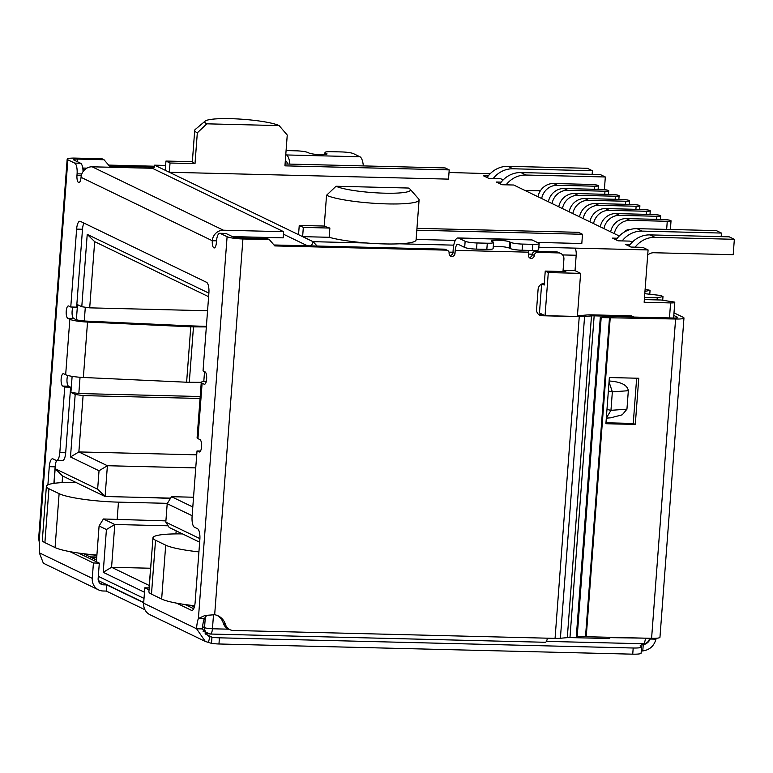<?xml version="1.0" encoding="UTF-8"?>
<svg xmlns="http://www.w3.org/2000/svg" width="773" height="773" viewBox="0 0 773 773"><rect width="100%" height="100%" fill="white"/><g stroke="black" fill="none" stroke-linecap="round" stroke-linejoin="round"><path stroke-width="1.16" d="M76.372 319.722L77.513 304.659L81.783 306.726L89.697 307.847L94.673 241.659L208.623 296.697M541.631 284.049L539.457 312.959L545.052 315.664L577.383 316.457L580.62 273.352L575.025 270.656L576.185 255.254A6.242 2.077 -88.6 0 0 574.61 248.114L538.849 247.234M228.895 629.183L212.449 628.778A6.242 2.077 91.4 0 1 210.266 634.034L545.284 642.276A6.242 2.077 -88.6 0 0 547.352 638.189M544.279 283.401L542.53 283.681M575.025 270.656L563.266 270.366L563.179 271.526M574.61 248.114L648.083 249.93L644.141 302.262L670.597 302.919A6.242 0.879 -175.7 0 0 674.781 302.398A6.242 0.879 -175.7 0 0 674.433 302.079L661.07 300.001L644.344 299.586M170.62 498.121L105.089 496.508L107.399 465.723L78.865 451.934L83.098 395.592L75.184 394.472L70.488 456.969L99.031 470.757L97.64 489.222L55.154 468.709L54.052 483.347M75.184 394.472L70.913 392.404L78.827 393.534L80.044 377.272M72.121 376.354L70.913 392.404M208.884 293.141L87.223 234.374L81.783 306.726M199.907 538.626L165.809 522.162L167.2 503.687L192.148 515.736M149.054 587.915L151.933 551.507M96.403 561.729L99.089 525.978L106.423 529.524L103.205 572.32L144.483 592.253M99.031 470.757L107.399 465.723L195.743 467.897M192.806 506.982L171.509 496.691L193.54 497.232M644.788 293.672L660.751 295.47L662.992 296.552L657.224 297.808L644.498 297.489M580.62 273.352L548.289 272.56L545.245 271.081L565.817 271.594L563.266 270.366M336.052 186.245A38.36 5.411 4.3 0 0 381.031 193.066A38.36 5.411 4.3 0 0 410.125 189.221A38.36 5.411 4.3 0 0 408.347 188.032L336.052 186.245L326.544 195.269L324.235 226.054L299.248 225.436L298.552 234.673L313.055 241.678L317.143 246.036M541.883 283.933L544.192 285.044L545.245 271.081M548.289 272.56L545.052 315.664M96.538 560.019L88.731 556.251L96.847 555.874M83.494 553.719L88.731 556.251M55.154 468.709L62.603 475.994L62.111 482.623M62.603 475.994L105.089 496.508L97.64 489.222M196.728 454.833L78.865 451.934L70.488 456.969M85.31 307.229L84.276 320.979M94.673 241.659L87.223 234.374M171.509 496.691L167.2 503.687M199.647 542.192L169.19 527.476L165.809 522.162M190.071 605.201L194.39 606.834M194.274 607.23L193.54 606.882M149.237 585.48L111.573 567.285L103.205 572.32M150.532 568.242L111.573 567.285L114.791 524.49L168.127 525.804M106.423 529.524L114.791 524.49L103.398 518.983L99.089 525.978M298.552 234.673L169.335 172.253L170.031 163.016L195.009 163.634A47.713 6.725 4.3 0 1 192.496 161.702L165.953 161.055L165.258 170.282L154.59 165.171L152.774 168.475M165.905 520.886L103.398 518.983M176.147 530.838L175.915 533.892M662.712 300.233L662.992 296.552M657.224 297.808L657.069 299.905M299.248 225.436L303.325 227.407L302.63 236.644L329.172 237.292A47.713 6.725 4.3 0 0 366.634 243.002A47.713 6.725 4.3 0 0 399.37 243.804A47.713 6.725 4.3 0 0 416.077 239.978L419.092 199.956A47.713 6.725 4.3 0 0 418.676 198.961L410.125 189.221M648.083 249.93L642.74 247.35L630.981 247.06L625.386 244.355L630.217 244.471M632.188 242.249L629.811 241.108L618.062 240.818L612.467 238.113L617.289 238.229M501.194 182.148L496.363 182.032L501.957 184.728L513.716 185.018L619.26 236.007M503.165 179.925L500.798 178.776L489.038 178.486L483.444 175.79L488.275 175.906M490.246 173.683L449.016 172.485M165.258 170.282L169.335 172.253L448.524 179.123L449.21 169.886L445.142 167.925L285.073 163.982M416.116 239.437L455.278 240.403M537.245 242.413L581.808 243.514L582.504 234.277L416.811 230.199M200.052 398.472L83.098 395.592M89.697 307.847L207.56 310.756M200.197 396.52L78.827 393.534M150.725 497.638L170.427 498.43M96.722 557.497L91.784 557.729L96.693 557.845M303.325 227.407L329.868 228.064L329.172 237.292M195.009 163.634L197.318 132.84L206.835 123.825L279.13 125.603L287.247 135.053L284.937 165.847L449.21 169.886M582.504 234.277L578.436 232.315L416.956 228.335M649.793 293.904L650.064 290.31L644.962 291.421M650.064 290.31L645.117 289.324M324.235 226.054A47.713 6.725 4.3 0 0 329.868 228.064M165.953 161.055L170.031 163.016M206.835 123.825A38.36 5.411 -175.7 0 1 205.174 121.1A38.36 5.411 -175.7 0 1 239.543 119.061A38.36 5.411 -175.7 0 1 279.13 125.603M205.174 121.1L195.26 129.458A47.713 6.725 4.3 0 0 194.709 130.376A47.713 6.725 4.3 0 0 197.318 132.84M326.544 195.269A47.713 6.725 4.3 0 0 379.156 203.599A47.713 6.725 4.3 0 0 419.092 199.956M541.67 198.526A15.595 14.532 -64.2 0 1 557.294 185.278L553.632 183.51L590.949 184.428A5.614 0.792 -175.7 0 1 598.379 185.733A5.614 0.792 -175.7 0 1 594.611 186.196L594.379 189.269M557.294 185.278L594.611 186.196M553.632 183.51A15.595 14.532 115.8 0 0 538.008 196.757M552.048 203.541A15.595 14.532 -64.2 0 1 567.672 190.293L564.01 188.525L601.326 189.443A5.614 0.792 -175.7 0 1 608.757 190.747A5.614 0.792 -175.7 0 1 604.988 191.211L604.757 194.284M567.672 190.293L604.988 191.211M564.01 188.525A15.595 14.532 115.8 0 0 548.386 201.772M562.435 208.555A15.595 14.532 -64.2 0 1 578.049 195.308L574.387 193.53L611.704 194.458A5.614 0.792 -175.7 0 1 619.134 195.762A5.614 0.792 -175.7 0 1 615.376 196.226L615.144 199.299M578.049 195.308L615.376 196.226M574.387 193.53A15.595 14.532 115.8 0 0 558.763 206.787M572.812 213.57A15.595 14.532 -64.2 0 1 588.427 200.313L584.765 198.545L622.091 199.463A5.614 0.792 -175.7 0 1 629.512 200.767A5.614 0.792 -175.7 0 1 625.753 201.241L625.521 204.314M588.427 200.313L625.753 201.241M584.765 198.545A15.595 14.532 115.8 0 0 569.15 211.792M583.19 218.575A15.595 14.532 -64.2 0 1 598.804 205.328L595.142 203.56L632.469 204.478A5.614 0.792 -175.7 0 1 639.899 205.782A5.614 0.792 -175.7 0 1 636.131 206.246L635.899 209.319M598.804 205.328L636.131 206.246M595.142 203.56A15.595 14.532 115.8 0 0 579.528 216.807M614.322 233.62A15.595 14.532 -64.2 0 1 629.937 220.373L626.275 218.604L663.601 219.522A5.614 0.792 -175.7 0 1 671.032 220.827A5.614 0.792 -175.7 0 1 667.263 221.291L666.655 229.388M629.937 220.373L667.263 221.291M626.275 218.604A15.595 14.532 115.8 0 0 610.66 231.852M629.821 229.62L629.251 229.61A6.242 5.817 115.8 0 0 624.255 232.084M603.945 228.605A15.595 14.532 -64.2 0 1 619.56 215.358L615.897 213.59L653.224 214.508A5.614 0.792 -175.7 0 1 660.654 215.812A5.614 0.792 -175.7 0 1 656.886 216.276L656.654 219.348M619.56 215.358L656.886 216.276M615.897 213.59A15.595 14.532 115.8 0 0 600.283 226.837M593.567 223.59A15.595 14.532 -64.2 0 1 609.182 210.343L605.52 208.575L642.846 209.493A5.614 0.792 -175.7 0 1 650.277 210.797A5.614 0.792 -175.7 0 1 646.508 211.261L646.276 214.334M609.182 210.343L646.508 211.261M605.52 208.575A15.595 14.532 115.8 0 0 589.905 221.822M198.922 551.883A46.776 6.59 -175.7 0 1 165.702 545.168L155.528 540.25A46.776 6.59 -175.7 0 1 152.967 537.834L148.909 591.712A46.776 6.59 4.3 0 0 151.479 594.128L161.654 599.046A46.776 6.59 4.3 0 0 194.661 605.742M647.697 255.032A9.353 8.716 115.8 0 1 653.842 252.742L733.191 254.704L734.35 239.301L729.258 236.847L649.919 234.895A24.949 23.258 115.8 0 0 629.019 246.114M635.126 247.157A24.949 23.258 -64.2 0 1 655.002 237.35L734.35 239.301M721.161 236.644L721.431 233.06L716.339 230.605L636.991 228.653A24.949 23.258 115.8 0 0 616.1 239.872M622.197 240.915A24.949 23.258 -64.2 0 1 642.083 231.108L721.431 233.06M152.967 537.834A46.776 6.59 -175.7 0 1 182.544 533.93M493.184 178.592A24.949 23.258 -64.2 0 1 513.059 168.785L592.408 170.736L592.137 174.321M592.408 170.736L587.316 168.282L507.967 166.33A24.949 23.258 115.8 0 0 487.077 177.539M506.102 184.834A24.949 23.258 -64.2 0 1 525.978 175.027L605.327 176.978L600.244 174.524L520.896 172.572A24.949 23.258 115.8 0 0 499.996 183.781M605.327 176.978L604.38 189.636M540.375 190.805L524.896 190.419M117.167 519.321L118.462 502.141A46.776 6.59 -175.7 0 1 59.115 493.676L48.941 488.768A46.776 6.59 -175.7 0 1 46.38 486.343A46.776 6.59 -175.7 0 1 75.957 482.439M46.38 486.343L42.331 540.221A46.776 6.59 4.3 0 0 44.892 542.646L55.067 547.555A46.776 6.59 4.3 0 0 96.905 555.082M118.462 502.141L167.412 503.339M591.49 315.906A6.242 0.879 -175.7 0 1 594.157 315.848L569.962 637.58A6.242 0.879 4.3 0 0 567.295 637.638L591.49 315.906L584.581 316.524A12.474 1.759 -175.7 0 1 579.248 316.65L541.999 315.732A6.242 5.817 -64.2 0 1 536.578 309.432L538.085 289.421A6.242 5.817 115.8 0 1 544.318 283.401M558.493 252.906L537.515 252.385L535.486 251.409L556.463 251.921L558.493 252.906A6.242 5.817 115.8 0 1 563.913 259.206L562.986 271.526M537.515 252.385A3.121 2.908 115.8 0 0 534.346 255.399A3.121 2.908 -64.2 0 1 530.056 258.134A3.121 2.908 -64.2 0 1 528.471 255.254L528.703 252.172L455.229 250.365L454.997 253.438A3.121 2.908 -64.2 0 1 450.707 256.182A3.121 2.908 -64.2 0 1 449.123 253.302A3.121 2.908 115.8 0 0 446.417 250.143L274.792 245.92L269.371 239.62L242.925 238.973A12.474 1.759 -175.7 0 1 227.098 236.712L220.237 233.398A9.353 3.121 -88.6 0 0 219.764 233.282A9.353 3.121 -88.6 0 0 216.488 241.157L216.372 242.693A6.242 2.077 91.4 0 1 214.179 247.949A6.242 2.077 91.4 0 1 212.304 240.732A10.919 10.175 -64.2 0 1 223.397 230.209L92.142 166.804A10.919 10.175 115.8 0 0 81.039 177.326A6.242 2.077 91.4 0 1 78.856 182.573A6.242 2.077 91.4 0 1 76.971 175.355L77.087 173.819A9.353 3.121 -88.6 0 0 74.73 163.113L67.86 159.789A12.474 1.759 -175.7 0 1 67.174 159.141A12.474 1.759 -175.7 0 1 75.541 158.117L101.997 158.765L104.026 159.75L77.58 159.093A6.242 0.879 -175.7 0 0 73.396 159.615A6.242 0.879 -175.7 0 0 73.735 159.934L80.605 163.258L74.73 163.113M227.098 236.712L198.4 618.477L204.275 618.622A15.595 5.208 -88.6 0 0 202.468 628.922L196.593 628.778A15.595 5.208 91.4 0 1 198.4 618.477L205.077 615.434L214.672 614.738A15.595 14.532 -64.2 0 1 218.218 615.878A15.595 14.532 -64.2 0 1 225.484 624.478A9.353 8.716 115.8 0 0 229.852 629.647A9.353 8.716 115.8 0 0 233.224 630.459L555.062 638.372A12.474 1.759 4.3 0 0 560.396 638.256L567.295 637.638M108.626 165.093L154.223 166.224M577.441 315.664A6.242 0.879 -175.7 0 0 579.885 315.606L586.784 314.988A12.474 1.759 -175.7 0 1 592.118 314.862L631.454 315.828L633.493 316.814L594.157 315.848M569.962 637.58L609.298 638.546L610.602 637.31M543.332 314.833L539.96 314.746A6.242 5.817 115.8 0 1 538.781 314.592M225.484 624.478L223.455 623.502A9.353 8.716 115.8 0 0 227.822 628.662L229.852 629.647M223.455 623.502A15.595 14.532 115.8 0 0 217.174 615.424M220.237 233.398L226.112 233.543L232.982 236.857A6.242 0.879 -175.7 0 0 240.896 237.987L267.342 238.635L269.371 239.62M273.971 244.973L444.378 249.167L446.417 250.143M447.538 250.413L445.509 249.437A3.121 2.908 115.8 0 0 444.378 249.167M449.799 255.467A3.121 2.908 115.8 0 0 452.968 252.462L453.2 249.379A13.566 4.532 91.4 0 1 457.954 237.958A13.566 4.532 91.4 0 1 458.631 238.123L532.104 239.939A13.566 4.532 -88.6 0 0 531.428 239.765L457.954 237.958M465.143 241.273L464.679 247.428A9.353 1.314 4.3 0 0 476.545 249.119L477.009 242.964A9.353 1.314 -175.7 0 1 465.143 241.273L458.631 238.123M464.679 247.428L458.167 244.287A7.324 2.445 -88.6 0 0 457.8 244.191A7.324 2.445 -88.6 0 0 455.229 250.365M528.916 250.413A7.324 2.445 -88.6 0 0 528.703 252.172M532.104 239.939L538.617 243.08A9.353 1.314 -175.7 0 1 539.129 243.563A9.353 1.314 -175.7 0 1 532.848 244.336L532.384 250.491L522.104 250.239A9.353 1.314 -175.7 0 1 510.228 248.548L509.214 248.056A9.353 1.314 4.3 0 0 502.102 246.664A9.353 1.314 4.3 0 0 493.271 246.461M529.147 257.419A3.121 2.908 115.8 0 0 532.317 254.414L534.346 255.399M535.486 251.409A3.121 2.908 115.8 0 0 532.317 254.414M560.744 253.447L558.715 252.462A6.242 5.817 115.8 0 0 556.463 251.921M325.385 154.523L325.51 152.938A9.353 1.314 -175.7 0 1 324.998 152.455A9.353 1.314 -175.7 0 1 331.269 151.682L341.56 151.933A9.353 1.314 -175.7 0 1 353.425 153.624L359.938 156.764L286.464 154.958A13.566 4.532 91.4 0 1 289.856 164.098M363.329 165.905A13.566 4.532 -88.6 0 0 359.938 156.764M285.314 160.784L286.01 161.122A7.324 2.445 91.4 0 1 287.537 164.04M286.464 154.958L285.778 154.629M153.817 167.142L109.447 166.05L104.026 159.75M67.174 159.141L38.65 538.539L39.152 541.554A15.595 5.208 91.4 0 1 39.336 552.811L43.346 563.198M204.275 618.622L206.546 615.666M39.336 552.811L92.277 578.378L93.427 562.986L69.966 551.651M47.897 484.845L49.269 466.679A9.353 3.121 91.4 0 1 52.554 458.795A9.353 3.121 91.4 0 1 53.018 458.911L56.071 460.389A9.353 3.121 -88.6 0 0 56.535 460.505A9.353 3.121 -88.6 0 0 59.811 452.63L64.748 387.051L62.71 386.065A6.242 2.077 91.4 0 1 61.106 379.388A6.242 2.077 91.4 0 1 63.328 373.678A6.242 2.077 91.4 0 1 63.637 373.755L65.666 374.731A15.595 2.193 4.3 0 0 83.358 377.475L87.523 322.061A15.595 2.193 -175.7 0 1 69.841 319.317L67.802 318.331A6.242 2.077 91.4 0 1 66.198 311.654A6.242 2.077 91.4 0 1 68.42 305.944A6.242 2.077 91.4 0 1 68.729 306.021L70.768 307.007L76.624 229.108A9.353 3.121 91.4 0 1 79.899 221.233A9.353 3.121 91.4 0 1 80.363 221.349L206.536 282.3A9.353 3.121 91.4 0 1 208.894 293.006L203.038 370.895L205.077 371.881A6.242 2.077 91.4 0 1 206.671 378.557A6.242 2.077 91.4 0 1 204.459 384.278A6.242 2.077 91.4 0 1 204.149 384.2L202.111 383.215A15.595 2.193 -175.7 0 1 201.26 382.403A15.595 2.193 -175.7 0 1 206.343 381.176M201.26 382.403L197.096 437.827A15.595 2.193 4.3 0 0 197.946 438.629L199.985 439.615A6.242 2.077 91.4 0 1 201.579 446.292A6.242 2.077 91.4 0 1 199.366 452.012A6.242 2.077 91.4 0 1 199.057 451.934L197.018 450.949L192.091 516.528A9.353 3.121 -88.6 0 0 194.448 527.234L197.502 528.713A9.353 3.121 91.4 0 1 199.859 539.419L195.115 602.534A9.353 3.121 91.4 0 1 191.83 610.409A9.353 3.121 91.4 0 1 191.366 610.293L176.544 603.133M149.054 589.857L144.812 587.809L143.662 603.201A12.474 11.624 115.8 0 0 149.991 614.728L205.338 641.464L196.593 628.778L143.662 603.201M226.112 233.543A9.353 3.121 -88.6 0 0 225.648 233.427L219.764 233.282M539.129 243.563L538.665 249.718A9.353 1.314 -175.7 0 1 532.384 250.491M522.104 250.239L522.567 244.084A9.353 1.314 -175.7 0 1 510.692 242.393L509.678 241.901A9.353 1.314 -175.7 0 0 499.358 240.268A9.353 1.314 -175.7 0 0 491.531 240.983A9.353 1.314 -175.7 0 0 492.043 241.466L493.058 241.959A9.353 1.314 -175.7 0 1 493.57 242.442L493.116 248.597A9.353 1.314 -175.7 0 1 486.835 249.37L476.545 249.119M83.04 171.645A9.353 3.121 -88.6 0 0 80.605 163.258M609.317 380.992L609.317 380.992C621.154 381.872 627.492 385.118 628.333 390.713L626.942 409.188L622.236 414.821L610.525 417.845L606.322 418.145M78.411 553.043L99.311 563.13L93.427 562.986M92.277 578.378A12.474 11.624 115.8 0 0 98.606 589.905A12.474 11.624 115.8 0 0 103.099 590.987L106.297 591.065L106.761 584.91L103.563 584.832A6.242 5.817 -64.2 0 1 98.152 578.523L99.311 563.13M656.461 638.237A12.474 4.165 -88.6 0 0 655.987 639.165L650.112 639.02C648.914 642.025 646.624 643.948 643.233 644.779A12.474 1.759 -175.7 0 0 640.199 645.687A12.474 1.759 -175.7 0 0 640.885 646.334A12.474 1.759 -175.7 0 1 641.571 646.982L641.107 653.137A12.474 1.759 -175.7 0 1 632.729 654.171L218.962 643.986A9.353 1.314 -175.7 0 1 211.502 643.349L205.338 641.464M144.812 587.809L149.199 587.915M184.998 604.525L193.685 608.718M197.018 450.949L200.526 451.036M83.928 223.068A9.353 3.121 -88.6 0 0 82.498 229.252L76.624 229.108M70.768 307.007L76.643 307.142L82.498 229.252M73.135 307.065A6.242 2.077 -88.6 0 0 72.073 313.587A6.242 2.077 -88.6 0 0 73.677 318.476L75.715 319.462A9.353 1.314 -175.7 0 0 86.325 321.104L189.578 325.848A4.677 0.657 -175.7 0 0 190.728 325.877L206.391 326.38M67.744 375.456A6.242 2.077 -88.6 0 0 67.019 381.843A6.242 2.077 -88.6 0 0 68.584 386.21L70.623 387.196L64.748 387.051M56.535 460.505L62.41 460.65A9.353 3.121 -88.6 0 0 65.695 452.775L70.623 387.196M56.642 460.505A9.353 3.121 -88.6 0 0 55.144 466.824L53.897 483.367M477.009 242.964L487.299 243.215L486.835 249.37M493.57 242.442A9.353 1.314 -175.7 0 1 487.299 243.215M522.567 244.084L532.848 244.336M325.51 152.938L326.525 153.431A9.353 1.314 -175.7 0 1 327.037 153.914A9.353 1.314 -175.7 0 1 319.21 154.629A9.353 1.314 -175.7 0 1 308.891 152.996L307.876 152.503A9.353 1.314 -175.7 0 0 296.001 150.812L286.087 150.571M626.942 409.188L610.96 410.328L606.322 418.106M606.969 409.477L610.96 410.328L612.351 391.853L628.333 390.713M609.037 381.949L612.351 391.853L608.361 391.012M208.343 642.624L209.927 636.604L208.043 635.85L202.468 628.922M641.001 643.696L643.233 644.779L642.769 650.934A12.474 1.759 4.3 0 0 641.252 651.127M144.928 609.723L106.297 591.065M92.142 166.804L152.387 168.282L283.643 231.687L223.397 230.209M211.502 643.349L211.966 637.194L209.927 636.604M87.523 322.061L190.776 326.795L186.612 382.22L83.358 377.475M143.691 602.747L106.761 584.91M218.962 643.986L219.426 637.822A9.353 1.314 -175.7 0 1 211.966 637.194L205.038 633.841M219.426 637.822L633.193 648.006L632.729 654.171M641.571 646.982A12.474 1.759 -175.7 0 1 633.193 648.006M655.987 639.165C654.035 646.025 649.639 649.948 642.769 650.934M283.643 231.687L283.179 237.852L232.441 236.596M201.27 382.335L189.298 382.287L193.472 326.873A10.919 1.536 -175.7 0 1 190.776 326.795M193.472 326.873L206.343 326.921M186.612 382.22A10.919 1.536 4.3 0 0 189.298 382.287M204.536 371.62L203.801 381.408M649.446 638.701L650.112 639.02A12.474 4.165 91.4 0 1 650.47 638.295M673.795 315.452L677.409 317.201A6.242 0.879 -175.7 0 1 677.747 317.519A6.242 0.879 -175.7 0 1 673.563 318.032L608.216 316.428A9.353 1.314 -175.7 0 0 606.032 316.418L601.181 317.597L675.602 319.017L651.591 638.324L586.234 636.71L610.245 317.413M673.988 312.852L683.284 317.345A12.474 1.759 -175.7 0 1 683.97 317.983A12.474 1.759 -175.7 0 1 675.602 319.017M605.964 422.783L633.251 423.459L636.652 378.21M635.29 424.435L638.759 378.258L609.375 377.533L605.897 423.72L635.29 424.435L633.251 423.459M651.591 638.324A12.474 1.759 4.3 0 0 659.958 637.29L683.97 317.983M600.312 317.345L576.3 636.652L586.234 636.71M577.17 636.894L601.181 317.597M448.997 252.124L452.988 252.23M528.558 254.085L532.336 254.182M562.609 254.926L576.185 255.254M209.956 633.947A6.242 5.817 -64.2 0 1 204.536 627.647A6.242 0.879 -175.7 0 0 212.449 628.778L213.512 614.651M546.405 641.368L643.175 643.754A6.242 2.077 -88.6 0 0 645.358 638.498A6.242 0.879 4.3 0 0 649.127 638.266M610.264 637.638L645.387 638.169M205.357 616.835L204.536 627.647L202.613 626.719M144.02 598.418L98.316 576.339M453.761 245.147L399.37 243.804M366.634 243.002L313.055 241.678A4.677 4.358 -64.2 0 1 310.07 245.862M84.615 169.799L82.885 168.958M82.769 168.099L86.74 168.195M153.122 168.64A4.677 4.358 115.8 0 0 154.832 165.248L165.625 165.519M670.597 302.919L669.466 317.935M283.449 234.19L307.48 245.795M151.479 594.128L155.528 540.25M165.702 545.168L161.654 599.046M655.002 237.35L649.919 234.895M642.083 231.108L636.991 228.653M513.059 168.785L507.967 166.33M520.896 172.572L525.978 175.027M44.892 542.646L48.941 488.768M59.115 493.676L55.067 547.555M242.925 238.973L214.672 614.738M555.062 638.372L579.248 316.65M541.999 315.732L539.96 314.746M560.396 638.256L584.581 316.524M452.968 252.462L454.997 253.438M39.152 541.554L67.86 159.789M65.666 374.731L69.841 319.317M202.111 383.215L197.946 438.629M216.508 240.838L212.304 240.732L81.039 177.326M77.387 161.692L77.58 159.093M77.087 173.819L81.822 173.935M81.339 175.461L76.971 175.355M192.303 610.322L191.366 610.293M199.676 451.944L199.057 451.934M204.768 384.21L204.149 384.2M67.802 318.331L73.677 318.476M68.584 386.21L62.71 386.065M59.811 452.63L65.695 452.775M55.144 466.824L49.269 466.679M509.678 241.901L509.214 248.056M510.692 242.393L510.228 248.548M326.525 153.431L326.457 154.31M99.495 582.861L103.563 584.832M677.409 317.201L677.361 317.79M585.509 636.71L609.52 317.403M210.266 634.034L202.99 631.135M143.71 602.496L98.326 580.571M643.175 643.754A6.242 6.242 0 0 0 649.513 638.276M86.866 168.137L82.759 168.031M154.59 165.171L165.625 165.441M674.781 302.398L673.602 318.041M194.709 130.376L192.351 161.702M598.379 185.733L598.109 189.356M608.757 190.747L608.486 194.371M619.134 195.762L618.864 199.386M629.512 200.767L629.241 204.401M639.899 205.782L639.619 209.415M671.032 220.827L670.384 229.475M660.654 215.812L660.374 219.445M650.277 210.797L649.996 214.43M98.606 589.905L43.336 563.208M324.834 154.59L324.998 152.455"/></g></svg>
